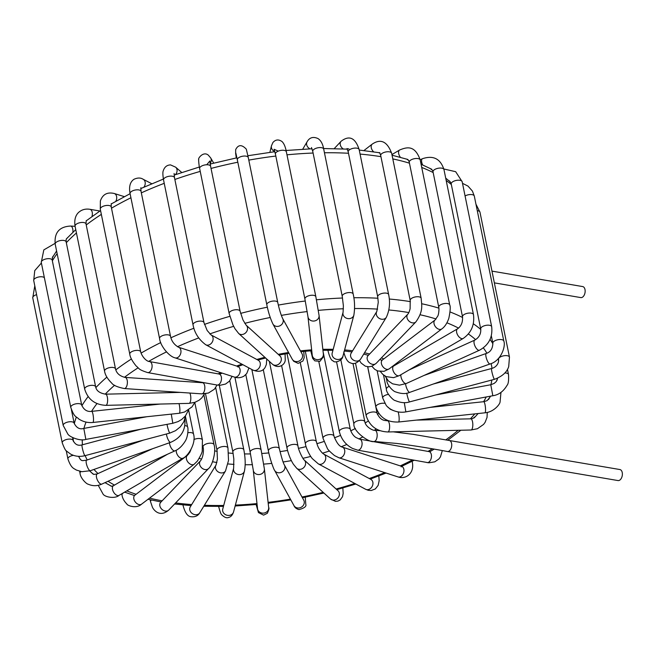 <?xml version="1.0" encoding="UTF-8"?>
<svg xmlns="http://www.w3.org/2000/svg" width="655" height="655" viewBox="0 0 655 655"><rect width="100%" height="100%" fill="white"/><g stroke="black" fill="none" stroke-linecap="round" stroke-linejoin="round"><path stroke-width="0.98" d="M494.353 282.87L580.797 297.591A5.592 3.332 -80.3 0 0 585.021 292.646A5.592 3.332 -80.3 0 0 582.68 286.571L491.97 271.121M447.39 451.508A5.592 3.332 99.7 0 0 451.614 446.554A5.592 3.332 99.7 0 0 449.273 440.488L619.9 469.545A5.592 3.332 99.7 0 1 622.25 475.62A5.592 3.332 99.7 0 1 618.025 480.565L447.39 451.508C429.5 448.143 412.527 445.441 396.496 443.419L374.095 441.454A5.592 2.685 93.9 0 0 377.157 436.05A5.592 2.685 93.9 0 0 374.865 430.302A5.592 2.685 93.9 0 1 374.865 430.302L374.848 430.294C374.005 431.031 365.695 427.338 364.851 421.804A5.592 2.448 168.5 0 0 364.843 421.787A5.592 2.448 168.5 0 0 358.899 420.502A5.592 2.448 168.5 0 0 353.888 424.006A5.592 2.448 168.5 0 0 353.888 424.014L340.854 359.939M442.289 450.624L440.479 456.805L438.875 458.991L434.846 461.808L428.894 462.815L357.63 450.149A5.592 3.381 100.2 0 0 361.945 445.244A5.592 3.381 100.2 0 0 359.603 439.145A5.592 3.381 100.2 0 1 359.603 439.145L428.984 451.59A5.592 3.381 100.2 0 1 429.009 451.59A5.592 3.381 100.2 0 1 431.326 457.706A5.592 3.381 100.2 0 1 427.011 462.594A5.592 3.381 100.2 0 1 426.994 462.586M359.595 439.145L356.009 437.54C355.575 437.278 352.153 435.239 350.302 429.41A5.592 2.448 168.5 0 0 350.302 429.402A5.592 2.448 168.5 0 0 344.35 428.116A5.592 2.448 168.5 0 0 339.347 431.62A5.592 2.448 168.5 0 0 339.347 431.629A5.592 2.448 168.5 0 0 339.347 431.637L323.136 351.948M318.829 361.658L333.968 436.083A5.592 2.448 168.5 0 1 333.968 436.091C336.547 442.788 339.331 446.464 342.319 447.103A5.592 3.979 108 0 1 342.344 447.119L401.54 466.303A5.592 3.979 108 0 1 401.548 466.303A5.592 3.979 108 0 1 403.595 472.853A5.592 3.979 108 0 1 398.093 476.938A5.592 3.979 108 0 1 398.068 476.93C406.28 479.812 415.008 472.681 412.134 461.407M342.344 447.119A5.592 3.979 108 0 1 344.407 453.653A5.592 3.979 108 0 1 338.905 457.755A5.592 3.979 108 0 1 338.897 457.755L398.093 476.938M333.968 436.083A5.592 2.448 168.5 0 0 328.016 434.797A5.592 2.448 168.5 0 0 323.013 438.301A5.592 2.448 168.5 0 0 323.013 438.31A5.592 2.448 168.5 0 0 323.03 438.359M316.365 441.838A5.592 2.448 168.5 0 0 316.34 441.634C317.618 445.768 317.986 448.208 322.399 453.08L323.668 454.062A5.592 4.446 118.2 0 1 323.676 454.071L370.886 479.411A5.592 4.446 118.2 0 1 370.927 479.435A5.592 4.446 118.2 0 1 371.59 479.918A5.592 4.446 118.2 0 1 371.884 486.911A5.592 4.446 118.2 0 1 365.596 489.26A5.592 4.446 118.2 0 1 365.564 489.244L368.159 490.276L371.205 490.529L375.356 488.941L378.148 485.363L379.163 480.737L378.836 475.923M323.676 454.071A5.592 4.446 118.2 0 1 324.389 454.57A5.592 4.446 118.2 0 1 324.683 461.562A5.592 4.446 118.2 0 1 318.395 463.92A5.592 4.446 118.2 0 1 318.387 463.92L365.596 489.26M300.334 362.968L316.34 441.634A5.592 2.448 168.5 0 0 310.38 440.357A5.592 2.448 168.5 0 0 305.386 443.861A5.592 2.448 168.5 0 0 305.386 443.869C306.245 449.379 310.871 457.255 312.476 458.778L318.387 463.92M304.157 459.941A5.592 4.79 132.3 0 1 304.19 459.966L337.996 490.734A5.592 4.79 132.3 0 1 338.013 490.751A5.592 4.79 132.3 0 1 339.216 492.732A5.592 4.79 132.3 0 1 336.76 498.995A5.592 4.79 132.3 0 1 330.472 498.995A5.592 4.79 132.3 0 1 330.456 498.979M281.625 365.629L297.951 445.883A5.592 2.448 168.5 0 0 297.951 445.875C298.475 450.771 303.592 460.146 304.19 459.966A5.592 4.79 132.3 0 1 304.215 459.99A5.592 4.79 132.3 0 1 305.435 461.988A5.592 4.79 132.3 0 1 302.987 468.243A5.592 4.79 132.3 0 1 296.707 468.276A5.592 4.79 132.3 0 1 296.69 468.259A5.592 4.79 132.3 0 1 296.617 468.194M297.951 445.875A5.592 2.448 168.5 0 0 297.681 445.351A5.592 2.448 168.5 0 0 291.336 444.753A5.592 2.448 168.5 0 0 286.996 448.118A5.592 2.448 168.5 0 0 286.996 448.126C288.397 454.333 290.55 459.712 293.44 464.28L296.707 468.276M293.939 505.562L274.601 470.364A5.592 4.978 151.2 0 1 274.601 470.356A5.592 4.978 151.2 0 1 274.601 470.364A5.592 4.978 151.2 0 0 280.086 472.697A5.592 4.978 151.2 0 0 284.802 468.415A5.592 4.978 151.2 0 0 284.401 464.984A5.592 4.978 151.2 0 1 284.401 464.984L303.74 500.183A5.592 4.978 151.2 0 1 303.748 500.199A5.592 4.978 151.2 0 1 304.133 503.613A5.592 4.978 151.2 0 1 299.417 507.895A5.592 4.978 151.2 0 1 293.939 505.562A5.592 4.978 151.2 0 1 293.931 505.554C294.652 507.527 296.355 508.878 299.024 509.606C304.395 508.116 306.646 506.348 305.77 504.293L305.271 497.178M284.393 464.976C283.279 463.224 281.601 457.804 279.366 448.716A5.592 2.448 168.5 0 0 279.366 448.708A5.592 2.448 168.5 0 0 278.26 447.602A5.592 2.448 168.5 0 0 271.899 447.832A5.592 2.448 168.5 0 0 268.403 450.935A5.592 2.448 168.5 0 0 268.403 450.943A5.592 2.448 168.5 0 0 268.411 450.967M264.374 468.923L268.673 507.51A5.592 5.027 173.6 0 1 268.673 507.51A5.592 5.027 173.6 0 1 267.224 511.449A5.592 5.027 173.6 0 1 261.353 512.939A5.592 5.027 173.6 0 1 257.562 508.755A5.592 5.027 173.6 0 1 257.562 508.747L253.264 470.159L250.177 452.245A5.592 2.448 168.5 0 1 252.871 449.445A5.592 2.448 168.5 0 1 258.741 448.577A5.592 2.448 168.5 0 1 261.132 450.018L264.374 468.923A5.592 5.027 173.6 0 1 262.925 472.861A5.592 5.027 173.6 0 1 257.055 474.343A5.592 5.027 173.6 0 1 253.264 470.159M218.516 505.881C219.843 511.326 220.948 514.322 221.816 514.871C224.501 517.45 226.769 518.301 228.628 517.442C230.863 516.967 232.517 515.108 233.573 511.874A5.592 4.912 -165.1 0 1 233.565 511.899A5.592 4.912 -165.1 0 1 229.962 515.248A5.592 4.912 -165.1 0 1 224.452 513.921A5.592 4.912 -165.1 0 1 222.757 509.041A5.592 4.912 -165.1 0 1 222.765 509.017L233.638 468.219A5.592 4.912 -165.1 0 1 233.638 468.194L233.835 459.032L232.877 452.016A5.592 2.448 168.5 0 0 232.893 452.081M233.565 511.899L244.438 471.092A5.592 4.912 -165.1 0 1 244.43 471.109A5.592 4.912 -165.1 0 1 240.827 474.441A5.592 4.912 -165.1 0 1 235.309 473.115A5.592 4.912 -165.1 0 1 233.638 468.219M243.84 449.854A5.592 2.448 168.5 0 0 243.824 449.772A5.592 2.448 168.5 0 0 239.828 448.257A5.592 2.448 168.5 0 0 232.869 452.007A5.592 2.448 168.5 0 0 232.877 452.016L232.877 452.016M229.782 380.743L243.824 449.772A5.592 2.448 168.5 0 0 243.824 449.764C245.404 458.107 245.609 465.222 244.43 471.109M182.958 504.923L183.056 505.39A5.592 2.448 -11.5 0 1 183.056 505.382A5.592 2.448 -11.5 0 1 183.056 504.931M183.056 505.382C184.825 512.169 187.24 515.911 190.286 516.607C194.748 517.344 197.925 516.042 199.816 512.709A5.592 4.651 -148.4 0 1 199.8 512.734A5.592 4.651 -148.4 0 1 194.175 514.47A5.592 4.651 -148.4 0 1 190.269 506.896A5.592 4.651 -148.4 0 1 190.278 506.872L215.986 465.091A5.592 4.651 -148.4 0 1 216.003 465.066A5.592 4.651 -148.4 0 1 216.052 464.993M225.607 470.781A5.592 4.651 -148.4 0 1 225.508 470.953A5.592 4.651 -148.4 0 1 225.5 470.97A5.592 4.651 -148.4 0 1 219.883 472.689A5.592 4.651 -148.4 0 1 215.986 465.091M225.5 470.961L228.529 460.473L227.956 447.987A5.592 2.448 168.5 0 0 222.201 446.661A5.592 2.448 168.5 0 0 217.002 450.206L217.419 459.188L216.003 465.066M150.159 499.773L150.552 501.714A5.592 2.448 -11.5 0 1 150.552 501.714A5.592 2.448 -11.5 0 1 151.37 500.043M200.479 460.825A5.592 4.249 -136.2 0 0 201.503 467.695A5.592 4.249 -136.2 0 0 208.536 468.571A5.592 4.249 -136.2 0 1 208.536 468.571A5.592 4.249 -136.2 0 1 208.552 468.562L168.785 510.048A5.592 4.249 -136.2 0 1 168.785 510.048A5.592 4.249 -136.2 0 1 161.744 509.181A5.592 4.249 -136.2 0 1 160.704 502.328A5.592 4.249 -136.2 0 1 160.712 502.311L200.479 460.825A5.592 4.249 -136.2 0 1 200.495 460.801C202.911 457.91 204.098 450.853 203.066 446.931A5.592 2.448 168.5 0 0 203.066 446.931A5.592 2.448 168.5 0 0 203.091 447.013M214.038 444.786A5.592 2.448 168.5 0 0 214.021 444.696A5.592 2.448 168.5 0 0 206.53 443.828A5.592 2.448 168.5 0 0 203.066 446.923L202.853 445.891M203.901 394.973L214.021 444.696C216.453 451.975 211.991 466.303 208.536 468.571M121.756 493.805L121.994 494.992A5.592 2.448 -11.5 0 1 122.46 493.665A5.592 2.448 -11.5 0 1 124.737 492.167M141.627 504.121A5.592 3.717 -127.2 0 1 141.595 504.145A5.592 3.717 -127.2 0 1 134.169 500.019A5.592 3.717 -127.2 0 1 134.807 495.262A5.592 3.717 -127.2 0 1 134.832 495.237L187.445 455.307A5.592 3.717 -127.2 0 1 187.518 455.25M194.281 464.149A5.592 3.717 -127.2 0 1 194.216 464.207A5.592 3.717 -127.2 0 1 194.207 464.215A5.592 3.717 -127.2 0 1 186.773 460.088A5.592 3.717 -127.2 0 1 187.445 455.307L189.827 452.277L190.892 449.756M194.797 402.522L202.428 440.021A5.592 2.448 168.5 0 0 202.428 440.013A5.592 2.448 168.5 0 0 193.888 439.57M98.225 485.306L103.171 494.288C105.488 497.35 115.337 498.856 119.063 495.368A5.592 3.078 -120.2 0 1 119.054 495.376A5.592 3.078 -120.2 0 1 114.789 493.747A5.592 3.078 -120.2 0 1 112.373 488.049A5.592 3.078 -120.2 0 1 113.413 485.723A5.592 3.078 -120.2 0 1 113.43 485.715L167.598 454.185M119.054 495.376L182.909 458.213A5.592 3.078 -120.2 0 1 182.901 458.213A5.592 3.078 -120.2 0 1 182.909 458.213A5.592 3.078 -120.2 0 1 178.643 456.576A5.592 3.078 -120.2 0 1 176.228 450.877A5.592 3.078 -120.2 0 1 176.293 450.182M182.901 458.213C187.273 456.928 196.492 443.762 193.536 434.085A5.592 2.448 168.5 0 0 193.536 434.085A5.592 2.448 168.5 0 0 187.879 432.75M80.057 473.352A5.592 2.448 -11.5 0 1 80.041 473.262L80.041 473.262A5.592 2.448 -11.5 0 1 80.884 471.567M80.041 473.254C80.401 478.265 86.632 484.143 88.163 484.192C92.732 486.215 97.284 486.182 101.82 484.094A5.592 2.342 -114.5 0 1 101.803 484.102A5.592 2.342 -114.5 0 1 97.726 480.721A5.592 2.342 -114.5 0 1 96.662 474.433A5.592 2.342 -114.5 0 1 97.161 473.933A5.592 2.342 -114.5 0 1 97.177 473.925L152.664 448.7M101.803 484.102L174.975 450.837A5.592 2.342 -114.5 0 1 174.975 450.837A5.592 2.342 -114.5 0 1 171.544 448.544A5.592 2.342 -114.5 0 1 169.514 442.739M174.975 450.828C178.709 449.322 182.106 446.129 185.177 441.233C188.214 436.656 188.345 427.535 187.617 427.093A5.592 2.448 168.5 0 0 184.947 425.611M67.915 458.934A5.592 2.448 -11.5 0 1 67.915 458.926A5.592 2.448 -11.5 0 1 67.915 458.918A5.592 2.448 -11.5 0 1 73.401 455.323M66.229 450.656L67.915 458.926C71.346 469.013 74.4 468.423 76.193 469.995L81.809 471.698L90.349 470.724A5.592 1.531 -109.5 0 1 87.041 465.967A5.592 1.531 -109.5 0 1 86.624 460.178L83.119 460.604C81.474 460.891 80.057 459.597 78.87 456.707M90.349 470.724L170.595 442.362A5.592 1.531 -109.5 0 1 168.188 439.726A5.592 1.531 -109.5 0 1 166.419 433.995M184.849 419.241A5.592 2.448 168.5 0 0 184.849 419.233A5.592 2.448 168.5 0 0 184.841 419.192L184.849 419.233C185.799 430.139 181.05 437.843 170.595 442.362M34.797 285.842L32.75 297.861A5.592 2.448 -11.5 0 1 36.59 294.644M62.25 442.837A5.592 2.448 -11.5 0 1 62.241 442.829A5.592 2.448 -11.5 0 1 67.236 439.325A5.592 2.448 -11.5 0 1 73.196 440.602A5.592 2.448 -11.5 0 1 73.221 440.758M32.75 297.861L62.241 442.829C64.255 448.274 65.811 451.115 66.9 451.344L70.666 454.128C75.137 456.445 79.91 456.961 84.986 455.667A5.592 0.68 -104.9 0 1 82.89 450.443A5.592 0.68 -104.9 0 1 82.104 444.868C78.125 446.039 75.153 444.614 73.196 440.594L72.574 437.532M84.986 455.667L169.882 433.078A5.592 0.68 -104.9 0 1 168.458 430.122A5.592 0.68 -104.9 0 1 167.025 424.35M41.396 263.015L34.748 270.621L33.708 280.504A5.592 2.448 -11.5 0 1 38.039 277.147A5.592 2.448 -11.5 0 1 44.384 277.728M33.708 280.504L63.208 425.472A5.592 2.448 -11.5 0 1 63.208 425.472A5.592 2.448 -11.5 0 1 63.199 425.463A5.592 2.448 -11.5 0 1 68.202 421.959A5.592 2.448 -11.5 0 1 74.162 423.245L71.395 409.67M63.199 425.463L67.842 434.06C69.283 436.787 79.902 441.388 85.854 439.415L83.807 428.427C79.722 429.639 76.504 427.911 74.162 423.245M85.854 439.415L172.814 423.277L171.266 414.132M55.061 243.373L43.836 249.882L41.265 262.401A5.592 2.448 -11.5 0 1 46.259 258.889A5.592 2.448 -11.5 0 1 52.22 260.166L52.687 256.76L53.423 255.843M70.781 407.443A5.592 2.448 -11.5 0 1 70.765 407.369A5.592 2.448 -11.5 0 1 75.751 403.857A5.592 2.448 -11.5 0 1 81.719 405.134A5.592 2.448 -11.5 0 1 81.719 405.142A5.592 2.448 -11.5 0 1 81.728 405.216M41.265 262.401L70.765 407.369C74.588 418.021 75.849 415.909 78.739 418.954C83.054 421.779 87.77 422.95 92.895 422.467A5.592 1.064 -96.1 0 0 92.887 422.467A5.592 1.064 -96.1 0 0 92.895 422.467A5.592 1.064 -96.1 0 0 93.354 416.785A5.592 1.064 -96.1 0 0 91.708 411.356A5.592 1.064 -96.1 0 0 91.7 411.356L91.7 411.356C87.23 411.979 83.897 409.907 81.711 405.134M92.887 422.467L179.282 413.272A5.592 1.064 -96.1 0 0 179.896 409.67A5.592 1.064 -96.1 0 0 178.987 403.611M75.096 226.319L70.65 226.049A5.592 2.628 93.5 0 1 72.893 232.271M70.65 226.049C59.318 226.638 54.168 232.656 55.192 244.102A5.592 2.448 -11.5 0 1 60.186 240.598A5.592 2.448 -11.5 0 1 66.147 241.875L66.163 239.386L67.547 237.626M55.192 244.102L84.691 389.078A5.592 2.448 -11.5 0 1 89.678 385.566A5.592 2.448 -11.5 0 1 95.646 386.843L66.147 241.875M84.683 389.078C87.827 399.321 94.885 404.749 105.856 405.347L105.856 405.347A5.592 1.908 -91.4 0 0 107.625 399.706A5.592 1.908 -91.4 0 0 105.586 394.171L180.362 392.394M105.856 405.347L189.041 403.374A5.592 1.908 -91.4 0 0 190.777 399.304A5.592 1.908 -91.4 0 0 189.819 393.049M99.928 211.008L89.891 209.297A5.592 3.332 99.7 0 1 91.962 216.527M89.891 209.297C85.87 208.675 82.415 209.461 79.542 211.663C77.421 213.162 73.696 217.247 75.063 226.18A5.592 2.448 -11.5 0 1 80.057 222.667A5.592 2.448 -11.5 0 1 86.018 223.944L86.206 220.735L86.927 220.285M104.571 371.197A5.592 2.448 -11.5 0 1 104.563 371.148A5.592 2.448 -11.5 0 1 104.563 371.139A5.592 2.448 -11.5 0 1 109.557 367.635A5.592 2.448 -11.5 0 1 115.517 368.921A5.592 2.448 -11.5 0 1 115.526 368.978M124.253 388.546A5.592 2.685 -86.1 0 0 124.311 388.554A5.592 2.685 -86.1 0 0 124.319 388.554A5.592 2.685 -86.1 0 0 127.365 383.142A5.592 2.685 -86.1 0 0 125.072 377.395A5.592 2.685 -86.1 0 0 125.064 377.395A5.592 2.685 -86.1 0 0 125.007 377.395M75.063 226.18L104.563 371.148C105.16 374.955 107.526 378.926 111.677 383.06C113.233 385.312 117.441 387.138 124.319 388.546L201.773 393.868A5.592 2.685 -86.1 0 0 204.827 388.481A5.592 2.685 -86.1 0 0 202.551 382.716A5.592 2.685 -86.1 0 0 202.534 382.716L125.064 377.395C119.726 376.101 116.541 373.276 115.517 368.921L86.018 223.944M124.319 196.639L114.273 193.503A5.592 3.938 107.3 0 1 115.853 201.265M111.235 206.931L140.727 351.899A5.592 2.448 -11.5 0 1 140.735 351.915A5.592 2.448 -11.5 0 0 135.544 350.482A5.592 2.448 -11.5 0 0 129.862 353.413A5.592 2.448 -11.5 0 0 129.772 354.109A5.592 2.448 -11.5 0 1 129.772 354.109L100.281 209.158A5.592 2.448 -11.5 0 1 100.362 208.437A5.592 2.448 -11.5 0 1 106.053 205.514A5.592 2.448 -11.5 0 1 111.235 206.931L111.244 203.648M129.772 354.109C130.091 357.221 132.261 361.232 136.273 366.137C139.515 368.454 137.583 369.346 147.653 372.58A5.592 3.381 -79.8 0 0 147.662 372.58A5.592 3.381 -79.8 0 0 148.079 372.613A5.592 3.381 -79.8 0 0 152.017 367.316A5.592 3.381 -79.8 0 0 149.618 361.576L149.618 361.576C146.196 361.47 141.767 356.148 140.735 351.915M147.645 372.58L217.026 385.017A5.592 3.381 -79.8 0 0 217.46 385.05A5.592 3.381 -79.8 0 0 221.398 379.777A5.592 3.381 -79.8 0 0 219.024 374.021A5.592 3.381 -79.8 0 0 218.999 374.013L149.618 361.576M151.772 183.727L143.126 179.249A5.592 4.421 117.4 0 1 143.936 187.125M141.03 191.342L170.521 336.31A5.592 2.448 -11.5 0 0 167.131 334.787A5.592 2.448 -11.5 0 0 161.49 336.105A5.592 2.448 -11.5 0 0 159.566 338.537L130.067 193.569A5.592 2.448 -11.5 0 1 131.999 191.137A5.592 2.448 -11.5 0 1 137.64 189.811A5.592 2.448 -11.5 0 1 141.03 191.342L140.858 187.764M178.545 347.232L237.74 366.415A5.592 3.979 -72 0 1 237.757 366.423A5.592 3.979 -72 0 1 240.156 371.033A5.592 3.979 -72 0 1 237.2 376.543A5.592 3.979 -72 0 1 234.294 377.051A5.592 3.979 -72 0 0 234.294 377.051L175.098 357.867A5.592 3.979 -72 0 0 175.122 357.867A5.592 3.979 -72 0 0 178.004 357.36A5.592 3.979 -72 0 0 180.968 351.833A5.592 3.979 -72 0 0 178.545 347.232A5.592 3.979 -72 0 0 178.52 347.224C174.156 344.677 171.487 341.042 170.521 336.31M181.73 172.486L175.622 167.164A5.592 4.765 131.1 0 1 175.417 174.648M193.037 324.88A5.592 2.448 -11.5 0 1 193.028 324.847L163.529 179.879A5.592 2.448 -11.5 0 1 168.851 176.301A5.592 2.448 -11.5 0 1 174.484 177.644L174.107 173.452M205.613 344.669A5.592 4.446 -61.8 0 0 205.752 344.751A5.592 4.446 -61.8 0 0 205.768 344.759C198.76 339.536 194.51 332.896 193.028 324.839A5.592 2.448 -11.5 0 1 193.028 324.839A5.592 2.448 -11.5 0 1 198.342 321.277A5.592 2.448 -11.5 0 1 203.983 322.62A5.592 2.448 -11.5 0 1 203.983 322.628L174.484 177.644M205.768 344.759A5.592 4.446 -61.8 0 0 211.647 342.958A5.592 4.446 -61.8 0 0 211.041 334.901A5.592 4.446 -61.8 0 0 211.016 334.893A5.592 4.446 -61.8 0 0 210.935 334.852M266.749 359.014L266.348 364.516L265.193 367.291C262.86 371.385 258.774 372.318 252.936 370.083A5.592 4.446 -61.8 0 0 252.953 370.1A5.592 4.446 -61.8 0 0 258.848 368.306A5.592 4.446 -61.8 0 0 258.275 360.266A5.592 4.446 -61.8 0 0 258.242 360.25L211.041 334.901L207.152 330.488L203.983 322.628M213.718 163.12L210.656 157.88A5.592 4.97 149.7 0 1 210.099 163.455M210.599 166.272L240.098 311.248A5.592 2.448 -11.5 0 0 237.921 309.831A5.592 2.448 -11.5 0 0 231.952 310.626A5.592 2.448 -11.5 0 0 229.144 313.467A5.592 2.448 -11.5 0 1 229.144 313.467L199.644 168.499A5.592 2.448 -11.5 0 1 202.452 165.658A5.592 2.448 -11.5 0 1 208.421 164.864A5.592 2.448 -11.5 0 1 210.599 166.272L209.87 160.974L206.743 164.749M285.072 353.905L285.236 359.308C285.695 364.507 278.522 369.584 272.398 364.155A5.592 4.79 -47.7 0 0 272.415 364.172L238.633 333.436A5.592 4.79 -47.7 0 0 238.633 333.436A5.592 4.79 -47.7 0 0 238.649 333.444A5.592 4.79 -47.7 0 0 247.279 330.243A5.592 4.79 -47.7 0 0 246.157 325.167A5.592 4.79 -47.7 0 0 246.149 325.158L242.989 319.992L240.098 311.248M272.415 364.172A5.592 4.79 -47.7 0 0 281.06 360.979A5.592 4.79 -47.7 0 0 279.972 355.935A5.592 4.79 -47.7 0 0 279.939 355.902L246.157 325.167M236.34 155.178A5.592 5.027 172 0 1 235.636 153.311L236.291 157.945M235.841 153.082L237.323 159.787A5.592 2.448 -11.5 0 1 241.859 156.381A5.592 2.448 -11.5 0 1 248.122 157.184A5.592 2.448 -11.5 0 1 248.278 157.56L246.305 149.16C241.785 144.387 238.24 144.534 235.677 149.594L235.636 153.311M237.323 159.787L266.814 304.763A5.592 2.448 -11.5 0 1 271.35 301.349A5.592 2.448 -11.5 0 1 277.614 302.151A5.592 2.448 -11.5 0 1 277.769 302.528A5.592 2.448 -11.5 0 1 277.769 302.536L248.278 157.56M266.814 304.763C268.288 312.107 270.319 318.51 272.898 323.979A5.592 4.978 -28.8 0 0 279.431 326.01A5.592 4.978 -28.8 0 0 283.189 320.017A5.592 4.978 -28.8 0 0 282.698 318.6A5.592 4.978 -28.8 0 0 282.673 318.551M292.212 359.153A5.592 4.978 -28.8 0 0 292.228 359.177A5.592 4.978 -28.8 0 0 298.762 361.208A5.592 4.978 -28.8 0 0 302.52 355.215A5.592 4.978 -28.8 0 0 302.045 353.831A5.592 4.978 -28.8 0 0 302.029 353.798L282.698 318.6C280.921 314.809 279.284 309.455 277.769 302.528M274.838 151.6A5.592 4.929 -166.5 0 1 271.465 145.795L269.901 152.312M278.277 151.125L274.044 149.274L275.403 154.007A5.592 2.448 -11.5 0 1 280.397 150.494A5.592 2.448 -11.5 0 1 286.358 151.78C285.424 146.802 283.967 143.388 281.994 141.529C278.563 139.188 275.534 139.515 272.922 142.503L271.465 145.795M304.911 299.024A5.592 2.448 -11.5 0 1 304.902 298.983A5.592 2.448 -11.5 0 1 304.902 298.975A5.592 2.448 -11.5 0 1 309.88 295.471A5.592 2.448 -11.5 0 1 315.849 296.748A5.592 2.448 -11.5 0 1 315.857 296.748A5.592 2.448 -11.5 0 1 315.857 296.789M275.403 154.007L304.902 298.975L307.956 316.643A5.592 5.027 -6.4 0 0 307.956 316.66A5.592 5.027 -6.4 0 0 314.064 321.032A5.592 5.027 -6.4 0 0 319.075 315.432A5.592 5.027 -6.4 0 0 319.067 315.423A5.592 5.027 -6.4 0 0 319.059 315.35M307.956 316.66L312.255 355.247A5.592 5.027 -6.4 0 0 312.255 355.247A5.592 5.027 -6.4 0 0 318.363 359.62A5.592 5.027 -6.4 0 0 323.365 354.011L319.067 315.423L315.849 296.748M310.003 148.849A5.592 4.675 -149.4 0 1 307.121 141.742L302.716 149.209M342.254 296.363A5.592 2.448 -11.5 0 1 342.238 296.297L312.746 151.321A5.592 2.448 -11.5 0 1 317.732 147.817A5.592 2.448 -11.5 0 1 323.701 149.094C322.825 144.034 320.934 140.53 318.027 138.573C313.196 136.396 309.561 137.452 307.121 141.742M343.105 312.14A5.592 4.912 14.9 0 0 343.081 312.23L343.376 305.828L342.238 296.289A5.592 2.448 -11.5 0 1 342.238 296.289A5.592 2.448 -11.5 0 1 347.24 292.785A5.592 2.448 -11.5 0 1 353.192 294.062A5.592 2.448 -11.5 0 1 353.192 294.079A5.592 2.448 -11.5 0 1 353.201 294.136M343.081 312.23A5.592 4.912 14.9 0 0 343.064 312.271A5.592 4.912 14.9 0 0 347.183 318.445A5.592 4.912 14.9 0 0 353.856 315.186A5.592 4.912 14.9 0 0 353.872 315.145A5.592 4.912 14.9 0 0 353.913 314.965M343.064 312.271L332.2 353.07A5.592 4.912 14.9 0 0 332.191 353.078A5.592 4.912 14.9 0 0 336.334 359.259A5.592 4.912 14.9 0 0 342.999 355.952L353.872 315.145M343.204 148.922A5.592 4.282 -137 0 1 341.116 141.243L334.23 148.611M348.902 148.963L346.962 148.603L348.206 151.829A5.592 2.448 -11.5 0 1 353.192 148.317A5.592 2.448 -11.5 0 1 359.161 149.594C355.337 137.771 349.32 134.987 341.116 141.243M377.722 296.887A5.592 2.448 -11.5 0 1 377.698 296.805A5.592 2.448 -11.5 0 1 377.698 296.797A5.592 2.448 -11.5 0 1 382.684 293.293A5.592 2.448 -11.5 0 1 388.652 294.562A5.592 2.448 -11.5 0 1 388.652 294.57A5.592 2.448 -11.5 0 1 388.669 294.66M348.206 151.829L377.698 296.797L378.271 302.225L376.846 311.403A5.592 4.651 31.6 0 0 376.83 311.436A5.592 4.651 31.6 0 0 379.139 318.314A5.592 4.651 31.6 0 0 386.335 317.323A5.592 4.651 31.6 0 0 386.352 317.29L360.643 359.071A5.592 4.651 31.6 0 0 360.651 359.071C357.032 363.288 353.675 364.565 350.572 362.903C347.731 362.281 345.455 358.637 343.752 351.981M376.83 311.436L351.129 353.217A5.592 4.651 31.6 0 0 351.113 353.225A5.592 4.651 31.6 0 0 353.454 360.111A5.592 4.651 31.6 0 0 360.643 359.071M373.628 151.804A5.592 3.766 -127.8 0 1 372.269 144.084L363.926 150.552M379.114 152.918L379.703 152.582L380.702 155.497A5.592 2.448 -11.5 0 1 385.697 151.985A5.592 2.448 -11.5 0 1 391.657 153.27C387.22 141.472 380.752 138.41 372.269 144.084M380.702 155.497L410.202 300.465A5.592 2.448 -11.5 0 1 415.188 296.961A5.592 2.448 -11.5 0 1 421.157 298.238A5.592 2.448 -11.5 0 1 421.157 298.246L391.657 153.27M407.909 314.056A5.592 4.249 43.8 0 0 407.877 314.097A5.592 4.249 43.8 0 0 407.844 314.122A5.592 4.249 43.8 0 0 408.925 321.04A5.592 4.249 43.8 0 0 415.892 321.883A5.592 4.249 43.8 0 0 415.917 321.859A5.592 4.249 43.8 0 0 415.966 321.802M410.202 300.473L410.12 308.669C409.416 311.461 408.671 313.27 407.877 314.097L368.085 355.608A5.592 4.249 43.8 0 0 368.077 355.616A5.592 4.249 43.8 0 0 369.183 362.551A5.592 4.249 43.8 0 0 376.158 363.345L415.917 321.859M400.369 157.274A5.592 3.128 -120.7 0 1 399.632 150.003L391.927 154.572M406.698 159.099L408.663 160.467L409.26 162.227A5.592 2.448 -11.5 0 1 409.244 162.088A5.592 2.448 -11.5 0 1 414.402 158.69A5.592 2.448 -11.5 0 1 420.215 160C414.893 144.853 406.911 147.015 399.632 150.003M409.26 162.227L438.76 307.195A5.592 2.448 -11.5 0 1 438.76 307.195A5.592 2.448 -11.5 0 1 438.735 307.064A5.592 2.448 -11.5 0 1 443.877 303.658A5.592 2.448 -11.5 0 1 449.707 304.952A5.592 2.448 -11.5 0 1 449.715 304.968L420.215 160M438.76 307.211L438.989 309.086C438.825 312.681 438.4 315.039 437.712 316.177L435.043 320.017A5.592 3.717 52.8 0 0 434.388 320.762A5.592 3.717 52.8 0 0 435.927 327.287A5.592 3.717 52.8 0 0 441.798 328.925C444.729 326.878 447.07 323.341 448.839 318.297C450.345 310.798 450.632 306.344 449.707 304.952M435.043 320.017L382.43 359.955A5.592 3.717 52.8 0 0 382.397 359.98A5.592 3.717 52.8 0 0 381.775 360.692A5.592 3.717 52.8 0 0 383.314 367.218A5.592 3.717 52.8 0 0 389.193 368.855A5.592 3.717 52.8 0 0 389.209 368.847L441.798 328.925M422.639 164.921A5.592 2.399 -114.8 0 1 422.246 163.987A5.592 2.399 -114.8 0 1 422.418 158.731L420.174 159.771M430.016 168.36L432.513 170.333L433.012 171.806A5.592 2.448 -11.5 0 1 434.077 169.932A5.592 2.448 -11.5 0 1 439.98 168.057A5.592 2.448 -11.5 0 1 443.967 169.579C440.463 158.707 433.283 155.088 422.418 158.731M433.012 171.806L462.504 316.783A5.592 2.448 -11.5 0 1 463.568 314.899A5.592 2.448 -11.5 0 1 469.471 313.033A5.592 2.448 -11.5 0 1 473.459 314.547L473.459 314.547A5.592 2.448 -11.5 0 1 473.459 314.556L443.967 169.579M462.504 316.783C462.905 322.162 461.267 326.165 457.599 328.777A5.592 3.078 59.8 0 0 457.583 328.785A5.592 3.078 59.8 0 0 456.535 331.528A5.592 3.078 59.8 0 0 459.098 336.981A5.592 3.078 59.8 0 0 463.191 338.455A5.592 3.078 59.8 0 0 463.208 338.447L399.345 375.618A5.592 3.078 59.8 0 0 399.353 375.618L393.581 377.665L386.155 376.617L382.807 374.373L380.457 371.59M457.583 328.785L393.729 365.957A5.592 3.078 59.8 0 0 393.712 365.957A5.592 3.078 59.8 0 0 392.681 368.691A5.592 3.078 59.8 0 0 395.243 374.161A5.592 3.078 59.8 0 0 399.345 375.618M448.642 180.493L449.682 181.173L451.221 183.949A5.592 2.448 -11.5 0 1 455.291 180.665A5.592 2.448 -11.5 0 1 462.176 181.722L455.667 171.692L443.828 168.982M480.737 328.998A5.592 2.448 -11.5 0 1 480.721 328.933A5.592 2.448 -11.5 0 1 484.79 325.633A5.592 2.448 -11.5 0 1 491.668 326.681A5.592 2.448 -11.5 0 1 491.668 326.698A5.592 2.448 -11.5 0 1 491.684 326.771M474.9 340.027A5.592 2.342 65.5 0 0 474.842 340.051C479.141 337.505 481.106 333.796 480.721 328.933A5.592 2.448 -11.5 0 1 480.713 328.925L451.221 183.949M409.039 369.977L474.842 340.06A5.592 2.342 65.5 0 0 474.826 340.06A5.592 2.342 65.5 0 0 474.613 345.152A5.592 2.342 65.5 0 0 479.444 350.245A5.592 2.342 65.5 0 0 479.452 350.237A5.592 2.342 65.5 0 0 479.517 350.204M400.868 374.734A5.592 2.342 65.5 0 0 401.45 378.418A5.592 2.342 65.5 0 0 406.288 383.511L479.452 350.237C488.769 345.07 492.847 337.219 491.668 326.681L462.176 181.722M465.075 195.968A5.592 2.448 -11.5 0 1 471.035 194.535A5.592 2.448 -11.5 0 1 474.302 196.058L472.402 191.047L467.989 186.085L462.504 183.334M491.324 335.81L492.838 343.261A5.592 2.448 -11.5 0 1 492.838 343.261A5.592 2.448 -11.5 0 1 500.535 339.511A5.592 2.448 -11.5 0 1 503.793 341.018A5.592 2.448 -11.5 0 1 503.793 341.034L474.302 196.058M486.337 353.43A5.592 1.531 70.5 0 0 486.297 353.438A5.592 1.531 70.5 0 0 487.41 360.954A5.592 1.531 70.5 0 0 490.005 363.983A5.592 1.531 70.5 0 0 490.014 363.983A5.592 1.531 70.5 0 0 490.063 363.967M423.965 375.471L486.288 353.446A5.592 1.531 70.5 0 0 486.288 353.446L486.297 353.446C490.497 352.054 492.683 348.665 492.838 343.269M405.568 383.814A5.592 1.531 70.5 0 0 407.156 389.316A5.592 1.531 70.5 0 0 409.76 392.345L490.014 363.983C501.255 360.905 505.963 345.807 503.793 341.018M387.171 379.589A5.592 2.448 168.5 0 0 386.851 380.711A5.592 2.448 168.5 0 0 386.851 380.719A5.592 2.448 168.5 0 0 386.868 380.76M477.274 210.673A5.592 2.448 -11.5 0 1 479.362 211.319A5.592 2.448 -11.5 0 1 479.968 212.154L475.956 204.196M498.52 359.407A5.592 2.448 -11.5 0 1 498.512 359.358A5.592 2.448 -11.5 0 1 502.434 356.107A5.592 2.448 -11.5 0 1 508.853 356.287A5.592 2.448 -11.5 0 1 509.459 357.114A5.592 2.448 -11.5 0 1 509.467 357.122A5.592 2.448 -11.5 0 1 509.475 357.171M433.315 384.018L491.651 368.495C497.399 366.956 499.061 361.879 498.512 359.358A5.592 2.448 -11.5 0 1 498.512 359.349L498.34 358.539M491.651 368.495A5.592 0.68 75.1 0 0 491.97 372.171A5.592 0.68 75.1 0 0 493.739 378.091A5.592 0.68 75.1 0 0 494.525 379.302C502.238 376.412 506.962 372.171 508.714 366.579L509.459 357.114M406.763 393.164A5.592 0.68 75.1 0 0 408.843 400.68A5.592 0.68 75.1 0 0 409.629 401.892L494.525 379.302M389.176 386.352A5.592 2.448 168.5 0 0 386.368 388.89A5.592 2.448 168.5 0 0 386.385 389.185A5.592 2.448 168.5 0 0 386.385 389.193C386.106 393.049 393.606 400.721 395.153 400.532C400.59 402.841 405.42 403.292 409.629 401.892M504.874 372.957A5.592 2.448 -11.5 0 1 508.501 374.488A5.592 2.448 -11.5 0 1 508.509 374.488C508.845 380.383 508.362 383.994 507.06 385.312C503.466 391.436 498.717 394.908 492.822 395.743L490.783 384.747L494.222 383.396L496.277 381.562L497.636 378.213M404.291 402.628L405.863 411.88L492.822 395.743M388.44 394.392A5.592 2.448 168.5 0 0 382.7 398.027L386.032 405.06C388.096 408.491 396.332 413.649 405.863 411.88M489.907 397.249L487.091 400.647L483.75 401.695A5.592 1.064 83.9 0 1 483.75 401.695A5.592 1.064 83.9 0 1 485.396 407.156A5.592 1.064 83.9 0 1 484.929 412.814A5.592 1.064 83.9 0 1 484.921 412.814C493.78 412.11 499.822 404.356 500.06 402.039L500.944 392.582M398.117 411.946A5.592 1.064 83.9 0 1 399.141 418.111A5.592 1.064 83.9 0 1 398.535 422.008L484.929 412.814M384.804 403.341A5.592 2.448 168.5 0 0 378.786 404.078A5.592 2.448 168.5 0 0 375.896 406.943A5.592 2.448 168.5 0 0 375.896 406.96A5.592 2.448 168.5 0 0 375.904 406.992M475.743 416.203L472.754 418.52L470.789 418.823A5.592 1.908 88.6 0 1 470.789 418.823A5.592 1.908 88.6 0 1 472.82 424.375A5.592 1.908 88.6 0 1 471.043 429.999L387.858 431.964C376.731 431.473 369.51 426.045 366.194 415.696A5.592 2.448 168.5 0 0 366.202 415.712L355.526 363.23M388.513 420.772L387.588 420.788A5.592 1.908 88.6 0 1 389.627 426.331A5.592 1.908 88.6 0 1 387.858 431.964M387.588 420.788C384.714 420.354 380.817 421.083 377.157 413.493A5.592 2.448 168.5 0 0 377.157 413.485A5.592 2.448 168.5 0 0 371.205 412.2A5.592 2.448 168.5 0 0 366.194 415.696L366.194 415.696M76.447 232.959A216.404 94.623 168.5 0 0 66.311 242.686M57.132 253.624A216.404 94.623 168.5 0 0 52.351 260.813M73.516 441.626A216.404 94.623 -11.5 0 1 73.065 437.777M74.293 423.769A216.404 94.623 -11.5 0 1 76.357 417.071M81.867 405.748A216.404 94.623 -11.5 0 1 88.122 396.611M95.851 387.613A216.404 94.623 -11.5 0 1 106.847 377.141M115.779 369.895A216.404 94.623 -11.5 0 1 131.385 359.005M141.054 353.11A216.404 94.623 -11.5 0 1 160.745 342.581M170.906 337.784A216.404 94.623 -11.5 0 1 193.921 328.237M204.434 324.405A216.404 94.623 -11.5 0 1 229.823 316.34M240.606 313.385A216.404 94.623 -11.5 0 1 267.338 307.187M278.334 305.083A216.404 94.623 -11.5 0 1 305.312 301.022M316.455 299.802A216.404 94.623 -11.5 0 1 342.557 298.017M353.823 297.738A216.404 94.623 -11.5 0 1 377.951 298.23M389.283 299.024A216.404 94.623 -11.5 0 1 410.398 301.636M421.73 303.748A216.404 94.623 -11.5 0 1 438.907 308.137M450.091 311.968A216.404 94.623 -11.5 0 1 462.618 317.519M473.303 323.775A216.404 94.623 -11.5 0 1 480.811 329.506M490.038 339.413A216.404 94.623 -11.5 0 1 492.928 343.834M451.344 184.554A216.404 94.623 168.5 0 0 446.178 180.461M433.16 172.56A216.404 94.623 168.5 0 0 421.73 167.434M409.457 163.177A216.404 94.623 168.5 0 0 392.803 158.903M380.948 156.676A216.404 94.623 168.5 0 0 360.07 154.081M348.493 153.262A216.404 94.623 168.5 0 0 324.446 152.762M313.09 153.041A216.404 94.623 168.5 0 0 286.98 154.826M275.82 156.054A216.404 94.623 168.5 0 0 248.794 160.123M237.814 162.219A216.404 94.623 168.5 0 0 211.041 168.433M200.233 171.389A216.404 94.623 168.5 0 0 174.852 179.462M164.233 183.334A216.404 94.623 168.5 0 0 141.333 192.857M130.926 197.769A216.404 94.623 168.5 0 0 111.489 208.184M101.345 214.39A216.404 94.623 168.5 0 0 86.231 224.968M368.225 421.042A114.191 49.927 -11.5 0 1 365.187 422.958M355.403 428.485A114.191 49.927 -11.5 0 1 350.712 430.826M340.494 435.403A114.191 49.927 -11.5 0 1 334.443 437.802M323.906 441.519A114.191 49.927 -11.5 0 1 316.881 443.689M306.073 446.604A114.191 49.927 -11.5 0 1 298.549 448.331M287.537 450.452A114.191 49.927 -11.5 0 1 280.004 451.614M268.837 452.924A114.191 49.927 -11.5 0 1 261.82 453.481M250.513 453.923A114.191 49.927 -11.5 0 1 244.52 453.915M233.139 453.399A114.191 49.927 -11.5 0 1 228.628 452.998M217.214 451.36A114.191 49.927 -11.5 0 1 214.57 450.845M203.23 447.856A114.191 49.927 -11.5 0 1 202.706 447.684M378.705 413.387A114.191 49.927 -11.5 0 1 377.427 414.427M458.181 430.302A208.421 91.127 -11.5 0 1 452.237 435.108A208.421 91.127 -11.5 0 1 445.801 439.89M432.234 448.863A208.421 91.127 -11.5 0 1 428.01 451.41M412.413 459.974A208.421 91.127 -11.5 0 1 400.246 465.885M384.731 472.607A208.421 91.127 -11.5 0 1 369.256 478.543M354.789 483.464A208.421 91.127 -11.5 0 1 336.105 489.015M323.177 492.355A208.421 91.127 -11.5 0 1 301.988 497.006M290.402 499.126A208.421 91.127 -11.5 0 1 268.1 502.369M256.989 503.58A208.421 91.127 -11.5 0 1 235.374 505.103M223.715 505.464A208.421 91.127 -11.5 0 1 204.393 505.275M191.694 504.571A208.421 91.127 -11.5 0 1 175.605 502.934M162.137 500.821A208.421 91.127 -11.5 0 1 149.536 498.119M136.109 494.279A208.421 91.127 -11.5 0 1 126.8 490.873M114.494 485.093A208.421 91.127 -11.5 0 1 108.05 481.269M98.021 473.549A208.421 91.127 -11.5 0 1 93.96 469.447M87.221 459.966A208.421 91.127 -11.5 0 1 85.175 455.618M82.465 444.77A208.421 91.127 -11.5 0 1 82.252 439.775M83.922 428.403A208.421 91.127 -11.5 0 1 86.059 422.082M91.561 411.373A208.421 91.127 -11.5 0 1 96.997 403.578M105.185 394.171A208.421 91.127 -11.5 0 1 114.617 385.255M124.425 377.329A208.421 91.127 -11.5 0 1 138.082 367.832M148.742 361.347A208.421 91.127 -11.5 0 1 166.452 351.907M177.464 346.724A208.421 91.127 -11.5 0 1 198.678 337.947M209.788 333.911A208.421 91.127 -11.5 0 1 233.663 326.362M244.773 323.341A208.421 91.127 -11.5 0 1 270.228 317.487M281.347 315.391A208.421 91.127 -11.5 0 1 307.211 311.567M318.346 310.38A208.421 91.127 -11.5 0 1 343.408 308.759M354.584 308.53A208.421 91.127 -11.5 0 1 377.648 309.111M388.865 309.971A208.421 91.127 -11.5 0 1 408.851 312.574M420.027 314.744A208.421 91.127 -11.5 0 1 436.074 318.985M446.906 322.809A208.421 91.127 -11.5 0 1 458.541 328.114M468.374 334.001A208.421 91.127 -11.5 0 1 475.628 339.65M483.341 347.887A208.421 91.127 -11.5 0 1 486.878 353.217M491.086 363.574A208.421 91.127 -11.5 0 1 492.003 368.397M491.839 380.015A208.421 91.127 -11.5 0 1 490.89 384.731M486.223 396.963A208.421 91.127 -11.5 0 1 483.595 401.712M474.785 413.894A208.421 91.127 -11.5 0 1 470.372 418.832M376.281 428.984A122.174 53.423 -11.5 0 1 374.332 430.245M362.567 437.057A122.174 53.423 -11.5 0 1 358.842 438.965M346.814 444.467A122.174 53.423 -11.5 0 1 341.361 446.685M329.399 451A122.174 53.423 -11.5 0 1 322.506 453.186M310.748 456.445A122.174 53.423 -11.5 0 1 302.897 458.312M291.36 460.621A122.174 53.423 -11.5 0 1 283.107 461.963M271.76 463.396A122.174 53.423 -11.5 0 1 263.695 464.108M252.462 464.673A122.174 53.423 -11.5 0 1 245.175 464.747M234.007 464.387A122.174 53.423 -11.5 0 1 228.022 463.936M216.895 462.52A122.174 53.423 -11.5 0 1 212.613 461.759M201.609 459.089A122.174 53.423 -11.5 0 1 199.243 458.353M188.615 454.136A122.174 53.423 -11.5 0 1 188.059 453.858M202.002 382.676A122.174 53.423 -11.5 0 1 202.444 382.405M218.18 373.866A122.174 53.423 -11.5 0 1 220.743 372.662M236.611 366.047A122.174 53.423 -11.5 0 1 241.883 364.147M256.793 359.472A122.174 53.423 -11.5 0 1 264.89 357.319M278.228 354.347A122.174 53.423 -11.5 0 1 288.568 352.505M300.432 350.892A122.174 53.423 -11.5 0 1 311.657 349.86M322.849 349.336A122.174 53.423 -11.5 0 1 333.19 349.336M344.604 349.926A122.174 53.423 -11.5 0 1 352.627 350.769M364.507 352.799A122.174 53.423 -11.5 0 1 369.616 354.011M381.398 357.876A122.174 53.423 -11.5 0 1 383.814 358.899M394.408 364.901A122.174 53.423 -11.5 0 1 394.908 365.269M353.888 424.006C353.02 431.432 369.748 443.353 374.103 441.454M352.988 363.492L364.843 421.787M430.851 451.123L429.009 451.59M357.63 450.149L352.595 448.47C345.701 444.843 341.288 439.227 339.347 431.62M336.547 361.797L350.302 429.402M401.188 466.892L401.556 466.303M338.913 457.755L334.558 455.61C329.956 451.762 327.533 449.289 327.279 448.208L323.013 438.301L305.304 351.236M287.021 353.577L305.386 443.861M342.843 487.975L343.179 493.371L342.508 496.711L340.182 499.937L337.972 501.091L335.466 501.353L330.529 499.053M296.69 468.259L330.472 498.995M269.352 361.38L286.996 448.118M274.609 470.38C273.978 469.946 270.007 459.376 268.403 450.935L251.839 369.494M263.261 369.559L279.366 448.708M256.121 504.506L258.447 512.587L263.588 515.133L267.297 513.323C268.902 509.901 269.361 507.952 268.673 507.494M234.916 377.239L250.177 452.245M245.805 374.66L261.132 450.018M219.294 385.263L232.869 452.007M225.508 470.953L199.8 512.734M205.514 393.737L217.002 450.214M215.675 387.613L227.956 447.979M150.552 501.714L152.386 507.109C153.286 509.451 159.533 518.089 168.802 510.032M134.316 495.688L134.807 495.262M121.994 494.983C122.428 498.168 124.082 501.214 126.972 504.129C126.743 505.103 135.937 509.393 141.619 504.121M194.207 464.215L141.595 504.145M194.207 464.207L197.401 461.055C200.798 455.512 202.411 452.024 202.231 450.583L202.428 440.013M110.286 485.633L111.407 486.28L113.413 485.723M172.814 423.277L178.168 421.558L181.812 419.38L185.406 415.933L188.607 409.915L193.536 434.093M80.041 473.262L79.64 471.297M91.692 472.853L93.829 474.408L97.161 473.933M185.463 416.498L187.617 427.093M143.322 440.144L86.624 460.178M141.12 429.156L82.112 444.868M169.882 433.078L175.565 430.679L180.289 426.904L183.801 421.828L185.561 415.737M146.835 416.727L83.807 428.427M81.719 405.142L52.22 260.166M160.278 404.053L91.708 411.356M179.282 413.272L184.62 411.995L192.071 406.861L194.871 402.35M95.646 386.843C96.4 390.789 99.716 393.229 105.586 394.163L105.586 394.163M189.041 403.374L194.879 402.35L199.161 400.197L201.855 397.831L204.466 393.851M201.83 393.868L208.405 393.049L214.447 389.176L217.059 385.025M202.6 382.716L203.942 382.667M114.273 193.503C107.314 191.849 102.679 194.339 100.371 200.954L100.281 209.158M219.024 374.013L221.21 373.546M217.018 385.017L220.17 385.271L225.549 384.043L229.406 381.185L232.091 376.338M143.126 179.249C140.62 177.628 137.566 177.636 133.98 179.282C130.083 181.943 128.781 186.7 130.067 193.569M159.566 338.537C160.36 346.086 169.17 356.582 175.122 357.867M237.757 366.423L238.338 366.538L237.724 366.939M234.277 377.043C237.732 378.205 241.015 377.869 244.135 376.027L246.747 373.53L248.941 367.946M175.622 167.164L170.529 164.904C166.894 165.027 164.454 167.033 163.218 170.922C162.669 172.142 162.776 175.131 163.529 179.879M252.953 370.1L205.752 344.751M210.656 157.88L208.29 155.12C203.156 150.855 197.417 159.034 198.792 159.501C198.236 159.181 199.439 168.531 199.644 168.499M229.144 313.467L232.893 324.782L234.948 328.704L238.649 333.444M292.228 359.177L272.898 323.979M292.261 359.235L293.727 361.323L298.14 363.361L302.888 361.044L304.19 357.646L303.748 351.383M315.857 296.748L286.358 151.78M312.255 355.239L312.329 355.673M323.365 354.011L323.439 356.795L319.894 361.355L314.818 360.848L312.681 358.367L310.748 350.793M312.746 151.321L311.477 147.555M353.192 294.062L323.701 149.094M353.192 294.079C354.764 301.128 354.985 308.161 353.856 315.186M342.999 355.943C342.475 361.249 334.099 363.247 333.256 360.921C331.307 360.692 329.522 357.114 327.885 350.179M388.652 294.57L359.161 149.594M388.644 294.562C390.331 302.667 389.561 310.249 386.335 317.323M421.157 298.238C421.583 305.181 423.711 310.773 415.892 321.883M376.093 363.402L372.04 366.17L369.019 366.816L365.392 366.21L361.183 363.107L359.529 360.602M389.209 368.839L383.986 371.344L377.714 370.976L374.717 369.314L371.844 366.243M382.397 359.972L381.194 360.119M473.459 314.547C474.76 324.79 471.338 332.765 463.191 338.455L463.191 338.455M393.712 365.957L392.222 366.554M406.215 383.535L399.427 385.156L392.574 383.822L388.431 380.981L385.066 376.044M409.76 392.345C405.994 394.089 401.286 393.933 395.628 391.895C393.327 391.559 386.982 385.091 386.851 380.711L386.417 378.549M509.467 357.122L479.968 212.154M383.494 374.963L386.385 389.193M508.501 374.488L507.461 369.338M435.509 395.006L490.783 384.747M377.149 370.755L382.7 398.027M429.803 407.435L483.742 401.695M393.434 410.595L390.274 409.244L387.924 407.074M398.535 422.008C386.925 422.45 379.384 417.431 375.896 406.943L367.725 366.775M487.271 412.429L487.033 417.423L485.109 422.336L483.578 424.415L477.446 428.714L471.051 429.999M416.359 420.109L470.781 418.823M367.651 366.767L377.157 413.485M449.273 440.488L413.133 434.331L393.319 431.842M379.949 430.662L374.865 430.302M73.466 441.495L72.664 437.581M220.088 374.087L222.143 373.113M237.986 366.489L242.923 364.712M257.841 360.029L265.611 357.982M278.973 355.018L288.978 353.266M300.866 351.686L311.755 350.728M322.948 350.261L332.928 350.319M344.317 351.006L351.94 351.891M363.713 354.093L368.372 355.305M379.851 359.48L381.718 360.381M447.774 440.225L460.858 430.237M474.154 417.898L478.142 413.534M488.548 399.542L490.521 396.169M496.989 380.457L497.53 378.254M498.586 361.142L498.242 358.637M78.559 456.33L80.254 459.294M89.669 470.953L93.272 474.236M105.013 482.645L111.555 486.288M124.63 492.126L134.39 495.532M148.014 499.274L161.048 501.959M174.582 503.998L191.064 505.594M203.787 506.258L223.47 506.389M235.137 506.004L257.079 504.416M268.198 503.196L290.812 499.88M302.397 497.751L323.898 493.018M336.826 489.662L355.829 484.02M370.296 479.1L386.106 473.049M401.646 466.335L414.148 460.285M429.958 451.647L434.077 449.191M52.244 257.841L56.592 250.988M66.319 238.944L75.759 229.602M86.116 220.915L100.567 210.582M450.476 182.09L445.703 178.127M431.776 169.277L421.083 164.258M407.95 159.493L392.058 155.21M379.589 152.746L359.251 150.06M347.314 149.135L323.578 148.538M312.05 148.775L286.079 150.478M274.863 151.69L247.893 155.726M236.913 157.814L210.19 164.028M199.357 167.017L174.107 175.106M163.373 179.061L140.751 188.575M130.091 193.684L111.129 204"/></g></svg>
